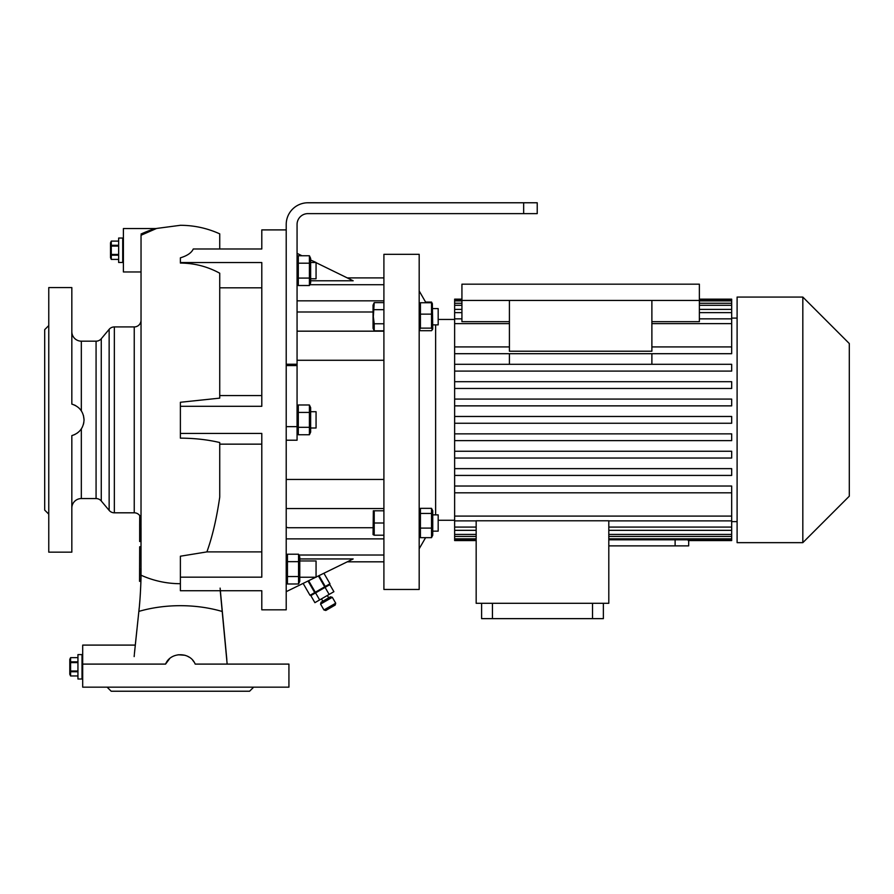 <?xml version="1.0" encoding="UTF-8"?>
<svg xmlns="http://www.w3.org/2000/svg" width="894" height="894" viewBox="0 0 894 894"><rect width="100%" height="100%" fill="white"/><g stroke="black" fill="none" stroke-linecap="round" stroke-linejoin="round"><path stroke-width="1.34" d="M123.394 238.05L118.645 238.05L118.645 262.467L122.713 262.467L122.713 238.05L122.713 262.467L123.394 262.467M118.645 245.302L111.292 245.302L111.292 241.112L110.51 242.799L110.51 257.718L111.292 259.416L111.292 255.215L118.645 255.215M118.645 254.455L111.292 254.455L111.292 255.215M111.292 245.302L111.292 254.455L111.292 246.062L118.645 246.062M111.292 241.101L118.645 241.101L111.292 241.112M118.645 259.405L111.292 259.405L118.645 259.416M82.695 654.598L77.946 654.598L77.946 679.015L82.013 679.015L82.013 654.598L82.013 679.015L82.695 679.015M77.946 661.851L70.592 661.851L70.592 657.66L69.799 659.347L69.799 674.266L70.592 675.965L70.592 671.763L77.946 671.763M77.946 671.003L70.592 671.003L70.592 671.763M70.592 671.003L70.592 662.61L77.946 662.61M70.592 661.851L70.592 662.61M70.592 657.649L77.946 657.649L70.592 657.66M77.946 675.953L70.592 675.953L77.946 675.965M70.123 666.868L70.19 668.421M320.566 604.098L321.058 602.243L330.456 596.812L332.311 597.315L320.566 604.098L323.952 609.976L335.708 603.193L332.311 597.315M335.708 603.193L335.205 605.037L325.807 610.468L323.952 609.976M325.081 587.392L329.83 584.642L333.898 591.694L329.148 594.443L325.081 587.392L315.582 592.867L310.833 595.616L314.9 602.668L319.65 599.919L315.582 592.867M319.65 599.919L329.148 594.443M310.006 595.303L303.133 583.402L310.006 595.303L315.291 592.253L308.631 580.72M308.028 581.011L314.71 592.588M318.409 575.937L324.69 586.833L325.271 586.486L319.013 575.647M329.975 583.771L323.907 573.255L329.975 583.771L325.271 586.486M324.69 586.833L315.291 592.253M438.183 308.586L432.752 308.586L438.183 308.586L438.183 324.868L432.752 324.868M432.361 329.819L431.523 328.132L431.523 302.742L432.361 303.636L432.752 328.97L431.523 330.713L420.415 330.713L419.577 329.819L420.415 328.132L420.415 302.742L419.185 304.485M431.523 328.132L420.415 328.132M431.523 314.14L420.415 314.14M431.523 302.742L420.415 302.742M419.185 589.47L419.185 254.332L383.906 254.332L383.906 589.47L419.185 589.47M435.635 514.866L435.635 324.868M425.98 302.742L419.185 290.963M425.6 537.663L419.185 548.76M454.633 319.46L438.183 319.46M454.633 520.263L438.183 520.263M419.185 535.249L420.415 537.663L420.415 508.34L419.185 510.753M420.415 513.435L431.523 513.435L431.523 508.34L432.752 510.753L432.752 535.249L431.523 537.663L420.415 537.663M431.523 508.34L420.415 508.34M431.523 513.435L431.523 537.663M432.752 531.148L438.183 531.148L438.183 514.866L432.752 514.866M431.523 528.097L420.415 528.097M425.6 302.071L431.523 302.071L432.238 303.435M373.569 304.385L373.334 306.15M383.906 302.63L374.217 302.63L373.334 316.722L374.217 323.773L383.906 323.773M374.217 302.63L373.055 305.122L373.055 328.322L374.217 330.825L374.217 323.773M383.906 309.67L374.217 309.67M383.906 330.825L374.217 330.825M373.58 325.505L373.334 327.305M297.065 331.171L383.906 331.171M297.065 311.995L373.055 311.995M286.214 508.552L383.906 508.552M286.214 527.169A6.783 6.783 0 0 0 288.93 527.728L373.055 527.728M286.214 479.441L383.906 479.441M297.065 360.282L383.906 360.282M286.214 229.903L261.797 229.903L261.797 248.99L193.272 248.99C191.551 252.812 187.248 255.751 180.387 257.83L180.387 262.557L261.797 262.557L261.797 406.301L180.387 406.301L180.387 433.434L261.797 433.434L261.797 577.166L180.387 577.166L180.387 590.733L261.797 590.733L261.797 609.82L286.214 609.82L286.214 224.483A21.713 21.713 0 0 1 307.927 202.77L537.227 202.77L537.227 213.621L523.66 213.621L523.66 202.77M286.214 581.335L287.443 583.983L287.443 554.213L286.214 556.85M220.248 590.733L227.154 664.097L228.138 664.097M226.841 659.649L220.114 588.107M196.959 664.097L195.183 664.097C190.266 651.648 170.508 651.625 165.58 664.097L82.695 664.097L82.695 687.162L288.93 687.162L288.93 664.097L195.183 664.097M252.555 664.097L288.93 664.097M229.49 687.162L234.764 687.162M253.65 687.162L249.582 691.23L111.18 691.23L107.112 687.162M126.009 687.162L131.284 687.162M141.04 365.59L141.04 339.206M141.04 338.636L141.04 427.578M141.04 524.465L139.676 524.409L139.676 541.507L141.04 541.507L141.04 527.941L139.676 527.941M141.04 546.782L139.676 546.782L139.542 581.323L140.894 581.323L140.839 583.346M135.15 646.373L136.95 629.354M137.24 626.627L138.536 614.379M138.928 610.658L139.196 608.11M139.498 604.947L139.945 599.65M140.313 594.409L140.827 583.603M140.917 580.698L140.984 577.468M141.029 574.194L141.04 568.651M134.167 656.587L134.335 654.576M134.759 650.072L134.659 651.111M134.413 653.693L138.849 611.395C140.503 598.086 141.129 576.529 141.017 575.188L141.04 235.245L156.305 228.573C153.343 228.976 148.248 230.797 141.04 234.016M141.04 519.593A6.783 6.783 0 0 0 134.245 512.81L114.343 512.81A6.783 6.783 0 0 1 109.146 510.385L109.146 329.338A6.783 6.783 0 0 1 114.343 326.925L114.343 512.81M141.04 320.141A6.783 6.783 0 0 1 134.245 326.925L114.343 326.925M156.249 228.551L123.394 228.551L123.394 271.966L141.04 271.966M81.332 428.863L81.332 498.561L96.071 498.561A6.783 6.783 0 0 1 101.268 500.986L109.146 510.385M96.071 498.561L96.071 341.173A6.783 6.783 0 0 0 101.268 338.748L109.146 329.338M169.625 658.654L165.58 664.097L164.697 664.097M155.802 228.551L180.387 225.299C194.11 225.333 207.229 228.193 219.734 233.859L219.734 248.99M178.074 654.766L184.969 655.257M187.192 656.084L189.193 657.179M192.679 660.208L194.043 662.007M261.797 444.15L219.734 444.15L219.734 497.12C216.583 518.71 212.303 536.97 206.894 551.9L261.797 551.9M180.387 433.434L180.387 438.149C194.389 438.194 207.509 439.647 219.734 442.53L219.734 497.12M180.387 262.557L180.387 263.06C194.423 263.16 207.542 266.546 219.734 273.218L219.734 398.132L180.387 402.266L180.387 406.301M219.734 398.132L219.734 395.573L261.797 395.573M261.797 287.823L219.734 287.823L219.734 273.218M206.894 551.9L180.387 556.213L180.387 577.166M96.071 341.173L81.332 341.173A9.499 9.499 0 0 1 71.833 331.674M81.332 498.561A9.499 9.499 0 0 0 71.833 508.06M80.918 410.257L80.214 409.363M79.812 408.904L79.03 408.1M75.789 405.697L74.459 405.016M72.559 404.3L71.833 404.099L71.833 287.577L48.768 287.577L48.768 552.157L71.833 552.157L71.833 435.624C79.488 433.143 83.555 427.891 84.047 419.867C83.544 411.832 79.477 406.58 71.833 404.099M83.455 415.52L84.047 419.867M83.846 422.393L83.41 424.371M82.293 427.231L81.41 428.751M71.833 287.577L71.833 330.903M71.833 474.133L71.833 484.403M71.833 508.831L71.833 552.157M48.768 514.162L44.7 510.094L44.7 329.629L48.768 325.561M71.833 435.624L74.895 434.506M76.739 433.456L79.063 431.59M80.426 430.103L81.209 429.053M135.285 645.099L82.695 645.099L82.695 664.097M139.643 576.406L139.676 568.528M139.676 558.303L139.676 546.782M139.732 515.603L139.676 524.409M139.676 519.123L141.017 519.123M286.214 426.65L297.065 426.65L297.065 224.483A10.851 10.851 0 0 1 307.927 213.621L523.66 213.621M297.065 426.65L297.065 440.217L286.214 440.217M297.065 432.104L298.305 434.752L298.305 404.982L297.065 407.619M297.065 282.873L298.305 285.521L298.305 255.751L297.065 258.388M297.065 364.238L286.214 364.238M297.065 365.59L286.214 365.59M347.274 277.9L383.906 277.9M347.274 561.823L383.906 561.823L347.274 561.823M316.063 577.077L353.164 558.94L299.781 558.94M383.906 538.881L286.214 538.881M286.214 591.672L315.75 577.233M316.063 262.646L353.164 280.783L310.643 280.783M383.906 300.842L297.065 300.842M297.065 253.36L301.96 255.751M310.643 259.986L316.063 262.49L310.643 262.49M298.551 576.541L298.551 583.983L299.781 581.335L299.781 556.85L298.551 554.213L298.551 576.541L287.443 576.541M298.551 561.655L287.443 561.655L286.739 559.7M298.551 583.983L287.443 583.983M299.233 582.128L299.479 580.262M286.762 578.384L286.516 580.262M299.233 559.8L299.479 557.934M286.762 556.057L286.516 557.934M298.551 554.213L287.443 554.213M299.781 577.233L316.063 577.233L316.063 560.951L299.781 560.951M383.906 523.001L374.217 523.001L374.217 510.787L373.334 510.787L383.906 510.787M373.334 510.787L373.055 534.601L374.217 535.215L374.217 523.001M383.906 535.215L374.217 535.215M309.413 278.079L309.413 285.521L310.643 282.873L310.643 258.388L309.413 255.751L309.413 278.079L298.305 278.079M309.413 263.194L298.305 263.194L297.59 261.238M309.413 285.521L298.305 285.521M310.084 283.666L310.341 281.8M297.624 279.923L297.367 281.8M310.095 261.339L310.33 259.841M297.624 257.595L297.367 259.472M310.643 258.388L309.413 255.751L298.305 255.751M310.643 278.772L316.063 278.772L316.063 262.49M309.413 427.31L309.413 434.752L310.643 432.104L310.643 407.619L309.413 404.982L309.413 427.31L298.305 427.31M309.413 412.425L298.305 412.425M309.413 434.752L298.305 434.752M310.084 432.897L310.341 431.031M297.624 429.154L297.367 431.031M310.095 410.569L310.341 408.703M297.624 406.826L297.367 408.703M309.413 404.982L298.305 404.982M310.643 428.002L316.063 428.002L316.063 411.721L310.643 411.721M454.633 492.817L731.683 492.817L731.683 486.034L454.633 486.034L454.633 540.568L476.167 540.568M454.633 486.034L454.633 475.429L731.683 475.429L454.633 475.429L454.633 458.03L731.683 458.03L454.633 458.03L454.633 440.641L731.683 440.641L731.683 433.858L454.633 433.858L454.633 440.641M454.633 433.858L454.633 323.628L509.412 323.628M461.93 318.845L454.633 318.845L454.633 323.628M454.633 318.845L454.633 312.643L461.93 312.643M461.93 309.391L454.633 309.391L454.633 312.643M454.633 309.391L454.633 305.301L461.93 305.301M461.93 303.256L454.633 303.256L454.633 305.301M454.633 303.256L454.633 300.909L461.93 300.909M461.93 299.155L454.633 299.155L454.633 300.909M737.103 318.096L731.683 318.096M731.683 353.7L454.633 353.7L731.683 353.7L731.683 312.643L699.365 312.643M731.683 371.088L454.633 371.088L731.683 371.088L731.683 364.305L454.633 364.305M731.683 388.477L454.633 388.477L731.683 388.477L731.683 381.693L454.633 381.693M731.683 405.865L454.633 405.865L731.683 405.865L731.683 399.082L454.633 399.082M737.103 521.627L731.683 521.627M688.682 540.568L688.682 545.876L608.803 545.876M688.257 539.808L688.257 540.568L731.683 540.568L731.683 539.808L608.803 539.808M651.882 364.305L651.882 353.7M509.412 364.305L509.412 353.7M699.365 300.462L699.365 284.18L461.93 284.18L461.93 300.462L699.365 300.462L699.365 321.672L651.882 321.672M509.412 321.672L461.93 321.672L461.93 300.462M651.882 300.462L651.882 351.219L509.412 351.219L509.412 300.462M476.167 539.808L454.633 539.808M454.633 538.825L476.167 538.825M476.167 536.467L454.633 536.467M454.633 534.433L476.167 534.433M476.167 530.332L454.633 530.332M454.633 527.08L476.167 527.08M476.167 520.789L608.803 520.789L608.803 603.294L476.167 603.294L476.167 520.789M454.633 516.095L731.683 516.095L731.683 520.878L608.803 520.878M476.167 520.878L454.633 520.878M454.633 346.917L509.412 346.917M651.882 346.917L731.683 346.917M731.683 458.03L731.683 451.246L454.633 451.246M731.683 475.429L731.683 468.635L454.633 468.635M699.365 299.155L731.683 299.155L731.683 299.915L699.365 299.915M461.93 299.915L454.633 299.915M699.365 300.909L731.683 300.909L731.683 299.915M699.365 305.301L731.683 305.301L731.683 303.256L699.365 303.256M731.683 312.643L731.683 309.391L699.365 309.391M731.683 309.391L731.683 305.301M731.683 303.256L731.683 300.909M731.683 492.817L731.683 516.095M731.683 520.878L731.683 539.808M454.633 416.47L731.683 416.47L731.683 423.253L454.633 423.253M737.103 542.658L737.103 297.065L802.823 297.065L802.823 542.658L737.103 542.658M802.823 542.658L849.3 496.181L849.3 343.542L802.823 297.065M651.882 323.628L731.683 323.628M731.683 318.845L699.365 318.845M608.803 538.825L731.683 538.825M608.803 534.433L731.683 534.433M731.683 536.467L608.803 536.467M608.803 527.08L731.683 527.08M731.683 530.332L608.803 530.332M492.449 603.294L492.449 618.637L481.598 618.637L481.598 603.294M592.521 603.294L592.521 618.637L492.449 618.637M603.372 603.294L603.372 618.637L592.521 618.637M134.245 512.81L134.245 326.925M101.268 338.748L101.268 500.986M138.849 611.395A94.708 56.367 180 0 1 180.387 605.685A94.708 56.367 0 0 1 221.924 611.395M180.387 583.704A94.708 94.06 180 0 1 141.017 575.188M81.332 341.173L81.332 410.86M383.906 555.018L298.931 555.018M287.075 555.018L286.214 555.018M383.906 284.717L309.782 284.717M297.925 284.717L297.065 284.717M675.115 539.808L675.115 545.876M328.701 597.829L327.338 595.482M327.383 586.062L327.048 585.469M313.28 594.197L312.945 593.616M322.823 601.226L321.46 598.879M419.185 328.97L419.577 329.819"/></g></svg>
